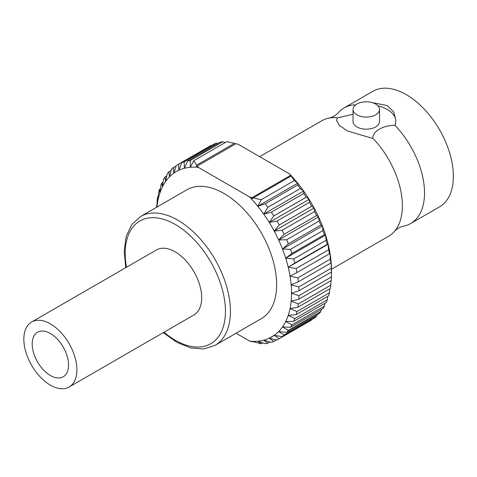 <?xml version="1.0" encoding="UTF-8"?>
<svg xmlns="http://www.w3.org/2000/svg" width="477" height="477" viewBox="0 0 477 477"><rect width="100%" height="100%" fill="white"/><g stroke="black" fill="none" stroke-linecap="round" stroke-linejoin="round"><path stroke-width="0.72" d="M31.619 322.017L156.396 249.978A37.516 21.662 60 0 1 175.154 251.838A37.516 21.662 60 0 1 199.666 284.894A37.516 21.662 60 0 1 193.912 314.957L69.135 386.996A37.516 21.662 60 0 1 31.619 365.34A37.516 21.662 60 0 1 31.619 322.017A37.516 21.662 60 0 1 50.377 323.877A37.516 21.662 60 0 1 74.889 356.933A37.516 21.662 60 0 1 69.135 386.996M50.377 333.518A25.704 14.841 60 0 1 67.168 356.17A25.704 14.841 60 0 1 63.232 376.77A25.704 14.841 60 0 1 37.522 361.93A25.704 14.841 60 0 1 37.528 332.248A25.704 14.841 60 0 1 50.377 333.518M328.599 295.889A100.736 58.158 -120 0 0 329.416 292.818L296.974 311.553A100.736 58.158 60 0 1 296.157 314.617L328.599 295.889M326.137 302.591A100.736 58.158 -120 0 0 327.276 299.83L294.828 318.558A100.736 58.158 60 0 1 293.695 321.325L326.137 302.591M322.953 308.541A100.736 58.158 -120 0 0 324.39 306.109L291.948 324.837A100.736 58.158 60 0 1 290.511 327.27L322.953 308.541M319.083 313.663A100.736 58.158 -120 0 0 320.812 311.588L288.364 330.317A100.736 58.158 60 0 1 286.641 332.391L319.083 313.663M276.553 339.857L273.828 341.425A100.736 58.158 60 0 1 271.359 342.307L263.703 340.196A95.442 55.105 -120 0 0 269.195 338.235L273.828 341.425M270.071 341.955L267.895 343.213A100.736 58.158 60 0 1 265.236 343.673L257.777 341.216A95.442 55.105 -120 0 0 263.703 340.196L267.895 343.213M314.564 317.909A100.736 58.158 -120 0 0 316.561 316.209L284.119 334.943A100.736 58.158 60 0 1 282.122 336.637L314.564 317.909M278.145 339.326L310.587 320.598A100.736 58.158 -120 0 0 311.696 319.93L279.254 338.658A100.736 58.158 60 0 1 278.145 339.326A100.736 58.158 60 0 1 277.012 339.952L269.195 338.235A95.442 55.105 -120 0 0 274.186 335.349A95.442 55.105 -120 0 0 278.634 331.575A95.442 55.105 -120 0 0 282.479 326.954A95.442 55.105 -120 0 0 285.687 321.54A95.442 55.105 -120 0 0 288.221 315.386A95.442 55.105 -120 0 0 290.046 308.565L296.974 311.553M298.363 303.891A100.736 58.158 60 0 1 297.869 307.224L330.311 288.496A100.736 58.158 -120 0 0 330.805 285.163L298.363 303.891L291.155 301.142A95.442 55.105 -120 0 0 291.525 293.212A95.442 55.105 -120 0 0 291.155 284.852A95.442 55.105 -120 0 0 290.046 276.159A95.442 55.105 -120 0 0 288.221 267.221L296.157 268.509A100.736 58.158 60 0 1 296.974 272.522L329.416 253.794A100.736 58.158 -120 0 0 328.599 249.781L296.157 268.509M329.416 292.818L329.732 288.829M327.276 299.83L327.681 296.414M324.39 306.109L324.843 303.336M320.812 311.588L321.242 309.525M316.561 316.209L316.901 314.921M311.696 319.93L311.845 319.477M330.805 285.163L330.99 280.655M296.157 314.617L288.221 315.386L294.828 318.558M293.695 321.325L285.687 321.54L291.948 324.837M290.511 327.27L282.479 326.954L288.364 330.317M286.641 332.391L278.634 331.575L284.119 334.943M282.122 336.637L274.186 335.349L279.254 338.658M257.777 341.216L261.223 343.786L251.486 341.288A95.442 55.105 -120 0 0 257.777 341.216M251.486 341.288L252.047 341.723L249.769 341.144A95.442 55.105 -120 0 0 251.486 341.288M297.869 307.224L290.046 308.565A95.442 55.105 -120 0 0 291.155 301.142L298.811 299.228L331.253 280.5A100.736 58.158 -120 0 0 331.42 276.934L298.978 295.668A100.736 58.158 60 0 1 298.811 299.228M293.695 258.963A100.736 58.158 60 0 1 294.828 263.042L327.276 244.307A100.736 58.158 -120 0 0 326.137 240.235L293.695 258.963L285.687 258.146A95.442 55.105 -120 0 0 282.479 249.03L290.511 249.34A100.736 58.158 60 0 1 291.948 253.436L324.39 234.708A100.736 58.158 -120 0 0 322.953 230.612L290.511 249.34M286.641 239.746A100.736 58.158 60 0 1 288.364 243.819L320.812 225.09A100.736 58.158 -120 0 0 319.083 221.018L286.641 239.746L278.634 239.967A95.442 55.105 -120 0 0 274.186 231.059L282.122 230.29A100.736 58.158 60 0 1 284.119 234.29L316.561 215.556A100.736 58.158 -120 0 0 314.564 211.561L282.122 230.29M306.27 197.192A100.736 58.158 -120 0 0 303.801 193.459L271.359 212.193A100.736 58.158 60 0 1 273.828 215.92L306.27 197.192L309.12 199.356A95.442 55.105 60 0 1 314.116 208.008A95.442 55.105 60 0 1 318.564 216.91A95.442 55.105 60 0 1 322.41 225.973A95.442 55.105 60 0 1 325.618 235.095A95.442 55.105 60 0 1 328.146 244.17A95.442 55.105 60 0 1 329.977 253.108L329.416 253.794M277.012 221.072A100.736 58.158 60 0 1 279.254 224.959L311.696 206.225A100.736 58.158 -120 0 0 309.454 202.337L277.012 221.072L269.195 222.407A95.442 55.105 -120 0 0 263.703 214.107A95.442 55.105 -120 0 0 257.777 206.243A95.442 55.105 -120 0 0 251.486 198.903L291.411 175.852A95.442 55.105 60 0 1 297.708 183.186L294.267 180.622L261.223 199.702L257.777 206.243L265.236 203.751A100.736 58.158 60 0 1 267.895 207.28L263.703 214.107L271.359 212.193M330.805 263.054A100.736 58.158 -120 0 0 330.311 259.148L297.869 277.876A100.736 58.158 60 0 1 298.363 281.782L330.805 263.054L331.08 261.801A95.442 55.105 60 0 1 331.449 270.161L331.42 271.991A100.736 58.158 -120 0 0 331.253 268.235L298.811 286.963A100.736 58.158 60 0 1 298.978 290.72L331.42 271.991M156.623 207.251A100.736 58.158 60 0 1 156.742 204.943L157.011 204.788M156.742 204.943L156.915 207.352L157.189 200.28A100.736 58.158 60 0 1 157.69 196.947L158.269 196.613M157.69 196.947L158.018 199.935L158.579 192.625A100.736 58.158 60 0 1 159.401 189.56L160.32 189.029M159.401 189.56L159.849 193.107L160.725 185.619A100.736 58.158 60 0 1 161.864 182.852L163.152 182.107M216.636 143.136A100.736 58.158 -120 0 0 214.173 144.018L181.731 162.746A100.736 58.158 60 0 1 184.194 161.864L216.636 143.136L217.923 143.488M187.664 160.958A100.736 58.158 60 0 1 190.323 160.499L222.765 141.77A100.736 58.158 -120 0 0 220.106 142.229L187.664 160.958L184.366 168.298A95.442 55.105 -120 0 0 178.875 170.265L181.731 162.746M173.431 167.534L173.878 173.145A95.442 55.105 -120 0 0 169.436 176.919L171.434 169.234A100.736 58.158 60 0 1 173.431 167.534L176.156 165.966M178.541 164.219L178.875 170.265A95.442 55.105 -120 0 0 173.878 173.145L176.299 165.513A100.736 58.158 60 0 1 177.408 164.845A100.736 58.158 60 0 1 178.541 164.219L210.989 145.491A100.736 58.158 -120 0 0 209.85 146.117L177.408 164.845M168.918 171.78L169.436 176.919A95.442 55.105 -120 0 0 165.591 181.54L167.188 173.855A100.736 58.158 60 0 1 168.918 171.78L171.094 170.522M161.864 182.852L162.383 186.954L163.605 179.34A100.736 58.158 60 0 1 165.048 176.901L166.753 175.918M249.769 341.144L236.055 333.226M197.305 166.032L198.301 167.349A95.442 55.105 -120 0 0 196.584 167.206L197.305 166.032L235.948 143.72L238.232 144.298L289.7 174.01A95.442 55.105 60 0 1 291.411 175.852L290.696 175.327L252.047 197.639L251.486 198.903A95.442 55.105 -120 0 0 249.769 197.067L252.047 197.639M198.301 167.349L249.769 197.067M290.696 175.327L289.7 174.01M253.585 198.015L261.223 199.702M294.267 180.622L291.34 176.216M165.048 176.901L165.591 181.54A95.442 55.105 -120 0 0 162.383 186.954A95.442 55.105 -120 0 0 159.849 193.107A95.442 55.105 -120 0 0 158.018 199.935A95.442 55.105 -120 0 0 156.945 207.066M196.661 165.149L196.584 167.206A95.442 55.105 -120 0 0 190.287 167.278L193.734 160.737L196.661 165.149L234.416 143.35L226.778 141.657L193.734 160.737M184.194 161.864L184.366 168.298A95.442 55.105 -120 0 1 190.287 167.278L190.323 160.499M235.721 143.851L234.416 143.35M225.204 142.569L222.765 141.77M211.448 145.592L210.989 145.491M328.599 249.781L328.146 244.17L327.276 244.307M326.137 240.235L325.618 235.095L324.39 234.708M322.953 230.612L322.41 225.973L320.812 225.09M319.083 221.018L318.564 216.91L316.561 215.556M297.678 185.016L297.708 183.186A95.442 55.105 60 0 1 303.634 191.05L300.337 188.552A100.736 58.158 -120 0 0 297.678 185.016L265.236 203.751M303.801 193.459L303.634 191.05A95.442 55.105 60 0 1 309.12 199.356L309.454 202.337M314.564 211.561L314.116 208.008L311.696 206.225M330.311 259.148L329.977 253.108A95.442 55.105 60 0 1 331.08 261.801L331.253 268.235M296.974 272.522L290.046 276.159L297.869 277.876M294.828 263.042L288.221 267.221A95.442 55.105 -120 0 0 285.687 258.146L325.618 235.095M291.948 253.436L285.687 258.146M288.364 243.819L282.479 249.03A95.442 55.105 -120 0 0 278.634 239.967L318.564 216.91M273.828 215.92L269.195 222.407L309.12 199.356M284.119 234.29L278.634 239.967M279.254 224.959L274.186 231.059A95.442 55.105 -120 0 0 269.195 222.407M298.363 281.782L291.155 284.852L298.811 286.963M298.978 290.72L291.525 293.212L298.978 295.668M331.42 276.934L331.449 270.161M267.895 207.28L300.337 188.552M125.749 267.675L124.175 250.997L126.214 236.3L131.801 224.518L140.614 216.492L186.829 189.81A74.406 42.96 60 0 1 224.035 193.495A74.406 42.96 60 0 1 272.641 259.065A74.406 42.96 60 0 1 261.241 318.69L215.02 345.372L203.667 348.985L190.669 347.936L176.919 342.355L163.265 332.654M261.223 343.786L262.791 342.88M274.186 231.059L314.116 208.008M263.703 214.107L303.634 191.05M257.777 206.243L297.708 183.186M282.479 249.03L322.41 225.973M288.221 267.221L328.146 244.17M251.486 198.903L291.411 175.852M269.195 338.235L274.186 335.349M331.449 269.255L388.558 236.282A66.702 38.512 -120 0 0 394.413 231.428A66.702 38.512 -120 0 0 372.71 138.05L372.257 138.312L347.62 131.02L339.475 125.582L336.637 120.419L337.245 118.099L337.698 117.837A66.702 38.512 -120 0 0 328.987 118.105A66.702 38.512 -120 0 0 321.856 120.753L259.649 156.665M372.024 102.561L387.246 105.554L393.704 111.964L395.928 120.419L395.32 124.998L394.867 125.26A66.702 38.512 60 0 1 410.709 223.492L439.561 206.839A66.702 38.512 -120 0 0 449.787 153.385A66.702 38.512 -120 0 0 406.213 94.607A66.702 38.512 -120 0 0 372.859 91.304L344.006 107.963A66.702 38.512 60 0 1 355.723 104.839M328.987 118.105C332.588 117.288 335.641 115.523 338.151 112.816A66.702 38.512 60 0 1 344.006 107.963M410.709 223.492A66.702 38.512 60 0 1 403.578 226.14C399.976 226.957 396.924 228.721 394.413 231.428M395.916 121.075A29.646 17.118 0 0 0 377.921 105.805M353.046 114.241L337.698 117.837M372.71 138.05C373.08 131.092 382.882 125.463 394.867 125.26M353.046 109.448L353.046 121.552A13.237 7.644 0 0 0 366.282 129.189A13.237 7.644 0 0 0 379.519 121.552L379.519 109.448A13.237 7.644 180 0 1 366.282 117.086A13.237 7.644 180 0 1 353.046 109.448A13.237 7.644 180 0 1 361.214 102.388A13.237 7.644 180 0 1 375.637 104.046A13.237 7.644 180 0 1 379.519 109.448M336.661 120.872A29.646 17.118 180 0 1 337.245 118.099M140.614 216.492A74.406 42.96 60 0 1 177.82 220.177A74.406 42.96 60 0 1 226.426 285.747A74.406 42.96 60 0 1 215.02 345.372M164.01 332.219A70.876 40.921 -120 0 0 225.114 317.694A70.876 40.921 -120 0 0 175.321 224.5A70.876 40.921 -120 0 0 126.494 267.239"/></g></svg>
